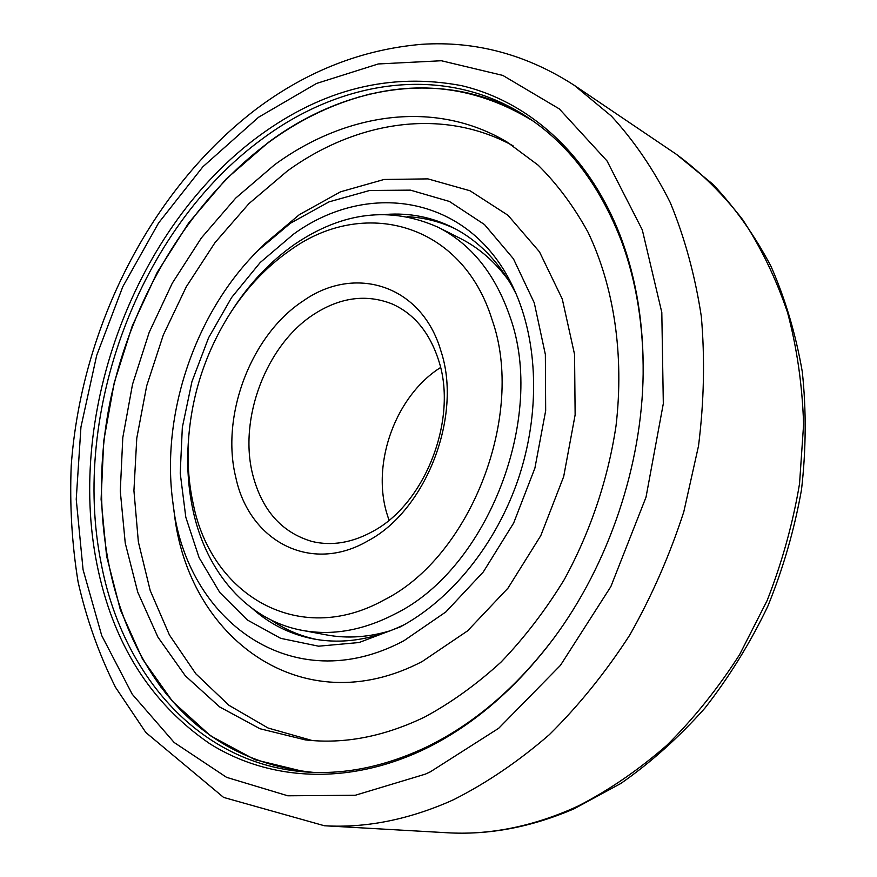 <?xml version="1.0" encoding="UTF-8"?>
<svg xmlns="http://www.w3.org/2000/svg" width="877" height="877" viewBox="0 0 877 877"><rect width="100%" height="100%" fill="white"/><g stroke="black" fill="none" stroke-linecap="round" stroke-linejoin="round"><path stroke-width="1.32" d="M230.081 313.495C246.711 287.689 266.619 266.707 289.794 250.526C362.749 197.106 461.762 222.013 492.008 319.513C525.937 414.525 470.73 556.807 384.027 599.989C298.301 647.675 211.28 594.792 193.302 504.22C188.445 482.284 186.954 459.427 188.84 435.628C192.71 391.58 206.457 350.877 230.081 313.495L231.977 310.546C249.496 283.359 270.489 261.214 294.946 244.113C342.918 211.675 390.671 206.073 438.204 227.296C471.234 244.146 495.132 273.887 509.91 316.509C546.492 417.167 487.689 568.515 395.374 613.768C363.385 630.399 332.306 635.924 302.127 630.344L326.496 634.904C347.27 638.785 368.833 637.316 391.175 630.486M509.12 281.166C495.483 262.19 479.226 247.95 460.348 238.445L438.204 227.296M302.127 630.344C247.358 620.269 206.621 572.429 193.258 511.455C188.138 488.303 186.571 464.196 188.566 439.136L188.84 435.628M303.354 300.822C251.008 334.806 220.28 415.851 235.902 477.877C249.342 540.956 310.601 574.424 368.066 540.791C426.178 510.129 462.617 415.786 440.945 351.085C421.716 284.729 354.79 264.492 303.354 300.822M313.999 314.229C266.312 344.793 238.292 418.581 252.762 474.819C262.015 510.326 281.747 532.536 311.96 541.46C331.736 546.218 352.083 542.83 372.966 531.309C425.4 503.464 458.079 418.822 438.643 360.392C429.653 332.602 414.163 313.791 392.151 303.957C366.433 293.839 340.375 297.259 313.999 314.229M389.004 520.247L386.571 512.563C371.716 461.587 396.272 395.417 440.561 367.529M424.282 749.287C472.571 725.904 515.731 688.894 553.771 638.281C608.682 564.426 642.074 465.544 643.159 373.525C643.674 324.643 636.505 279.916 621.629 239.355C590.418 155.536 529.313 101.469 461.335 85.606C390.265 72.287 322.791 89.103 258.923 136.045C135.496 226.726 66.345 411.379 96.865 563.856C112.607 642.786 150.186 702.707 209.625 743.608C268.515 780.629 347.062 786.077 424.282 749.287M643.148 374.249C643.575 326.112 636.472 282.043 621.815 242.052C599.594 184.159 566.816 141.701 523.481 114.679C442.556 63.999 341.12 80.015 261.982 139.136C139.399 228.93 70.73 412.245 101.195 563.505C121.793 672.451 196.459 761.938 301.688 771.607C342.041 775.421 383.589 767.254 426.343 747.116C474.008 724.007 516.63 687.535 554.198 637.7M305.207 771.903L255.032 759.734L210.447 735.737L172.659 701.556L142.491 659.033L120.401 609.964L106.599 556.15L101.096 499.287L103.727 440.988L114.229 382.756L132.219 326.058L157.246 272.298L188.752 222.835L226.08 179.072L268.417 142.37C346.437 84.345 446.119 68.165 526.463 116.575M312.881 772.341C249.397 765.873 198.75 737.371 160.93 686.823C105.755 612.234 89.399 504.242 110.195 401.227C131.703 298.191 189.542 201.293 268.461 142.545C297.248 121.355 327.801 106.106 360.14 96.788C420.85 79.511 478.414 87.547 532.832 120.883M424.72 717.013C451.326 702.62 476.814 684.268 501.184 661.949C524.567 637.546 545.604 610.085 564.284 579.554C590.276 532.076 608.002 479.423 616.016 425.915C624.369 354.626 613.889 286.209 587.985 232.164C573.832 206.402 557.224 184.071 538.149 165.172L507.103 142.074C435.102 99.046 345.483 112.804 274.523 164.832L235.683 198.114L201.348 237.974L172.298 283.15L149.189 332.361L132.537 384.301L122.791 437.667L120.281 491.087L125.247 543.137L137.799 592.326L157.904 637.097L185.332 675.827L219.612 706.906L259.954 728.732L305.262 739.881C343.927 744.343 383.753 736.713 424.72 717.013M312.201 740.539L268.088 728.02L228.952 705.294L195.823 673.788L169.436 635.014L150.208 590.55L138.369 541.931L133.929 490.66L136.779 438.16L146.7 385.814L163.341 334.915L186.297 286.757L215.04 242.578L248.936 203.617L287.25 171.07C355.996 121.125 442.216 106.972 513.012 145.757M172.912 502.707L174.172 512.08C187.294 637.458 301.885 724.468 422.254 661.488L467.573 630.87L508.002 588.127L540.791 535.639L563.681 476.606L575.137 414.854L574.556 354.396L562.267 298.991L539.476 251.831L507.98 215.271L470.017 190.758L427.932 178.886L384.06 179.478L340.539 191.811L299.265 214.712L264.755 243.795L258.068 250.482L290.408 223.24L329.018 201.874L369.623 190.484L410.425 190.134L449.43 201.458L484.488 224.556L513.44 258.814L534.268 302.861L545.362 354.472L545.669 410.71L534.904 468.121L513.659 523.032L483.304 571.947L445.911 611.894L403.957 640.703C292.589 700.328 185.299 620.488 172.912 502.707C160.699 414.777 195.045 313.023 258.068 250.482M400.208 626.923L400.23 626.912C450.942 600 496.097 544.431 518.34 478.853C540.396 413.21 538.171 341.646 514.152 289.487C471.925 195.856 369.173 178.996 293.411 234.258L260.239 262.486L231.616 297.511L208.583 337.777L191.942 381.638L182.339 427.362L180.224 473.174L185.803 517.233L199.09 557.629L219.798 592.501L247.336 619.973L280.717 638.346L318.581 646.196L359.121 642.523L400.208 626.923M516.191 294.08C500.548 263.297 479.489 241.153 453.003 227.636C431.846 217.101 409.504 212.694 385.968 214.426M252.773 608.912C270.445 624.556 290.89 634.597 314.109 639.048C343.356 644.343 373.536 639.497 404.637 624.501M316.805 639.508C300.186 636.022 284.937 629.522 271.07 620.006M407.235 216.696C424.029 217.54 440.101 221.607 455.437 228.908M578.381 805.908C609.23 790.034 638.719 769.82 666.882 745.275C693.86 718.427 718.131 688.171 739.684 654.483L767.112 600.592C782.021 562.596 792.841 523.646 799.539 483.731L803.606 424.347C802.345 385.299 796.985 348.016 787.557 312.519C775.97 278.469 761.039 247.555 742.764 219.765C722.889 194.047 700.723 172.199 676.277 154.242L712.957 184.313C735.354 208.123 754.713 235.496 771.047 266.433C785.375 299.145 795.79 334.258 802.291 371.782C806.38 410.283 806.116 449.561 801.512 489.629C794.409 529.631 783.161 568.559 767.748 606.413C750.131 643.126 729.171 677.055 704.856 708.188C678.962 737.305 650.964 762.398 620.861 783.457L574.139 808.769C531.352 827.175 489.037 835.178 447.193 832.755C487.733 835.145 529.017 827.307 571.059 809.241L578.381 805.908M676.277 154.242L574.358 85.376L611.422 116.115C634.082 140.791 653.683 169.579 670.225 202.488C684.685 237.503 695.044 275.455 701.304 316.345C704.998 358.463 704.067 401.666 698.509 445.954L683.797 511.828C669.776 555.108 651.754 596.217 629.708 635.156C605.678 672.264 578.897 705.437 549.353 734.663C518.68 761.247 486.823 782.898 453.76 799.616L448.322 802.06C405.876 820.247 364.569 828.14 324.391 825.75L447.193 832.755M425.378 774.128L430.366 771.815L498.706 728.272L560.425 665.38L610.841 586.625L646.009 497.237L663.319 403.606L661.806 312.431L642.304 229.906L607.048 160.962L559.329 108.912L502.85 75.433L441.35 60.743L378.25 63.955L316.509 83.468L258.551 117.255L202.894 166.762L158.562 222.999L122.835 286.615L96.689 355.371L80.947 427.033L76.233 499.276L83.063 569.666L101.721 635.584L132.219 694.2L174.161 742.49L226.584 777.351L287.799 795.79L355.218 795.275L425.378 774.128M161.061 687.349L158.09 682.975M355.547 98.136L360.568 96.459M574.358 85.376C526.54 54.517 475.652 40.824 421.705 44.31C361.971 49.474 306.764 71.103 256.095 109.197C150.493 189.772 81.144 327.713 71.212 465.873C69.623 505.316 71.925 544.025 78.097 581.988C86.538 619.184 99.002 654.297 115.512 687.305L145.823 732.481L223.602 797.412L324.391 825.75M160.93 686.823L167.09 695.012M360.14 96.788L370.006 94.014"/></g></svg>

